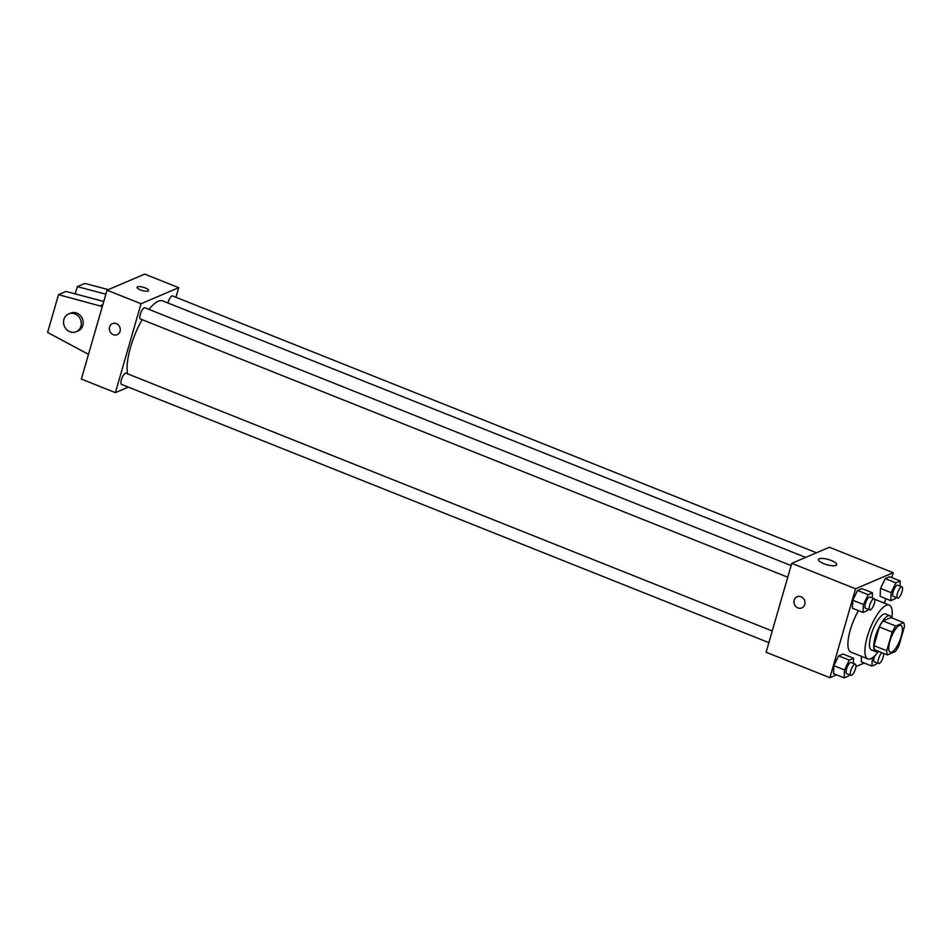 <?xml version="1.0" encoding="UTF-8"?>
<svg xmlns="http://www.w3.org/2000/svg" width="952" height="952" viewBox="0 0 952 952"><rect width="100%" height="100%" fill="white"/><g stroke="black" fill="none" stroke-linecap="round" stroke-linejoin="round"><path stroke-width="1.43" d="M901.235 636.364A14.47 4.57 -68.3 0 1 890.215 652.227A14.47 4.57 -68.3 0 1 891.334 637.09A14.47 4.57 -68.3 0 1 900.937 625.333A14.47 4.57 -68.3 0 1 901.235 636.364M903.71 622.644L895.784 626.023A18.683 5.891 -68.3 0 0 892.155 632.033L886.752 650.74A18.683 5.891 -68.3 0 0 887.442 654.917L895.368 651.537A18.683 5.891 -68.3 0 0 898.997 645.527L904.4 626.809A18.683 5.891 -68.3 0 0 903.71 622.644L890.953 617.551L883.028 620.93L895.784 626.023M883.028 620.93A18.683 5.891 -68.3 0 0 879.398 626.94L873.995 645.658A18.683 5.891 -68.3 0 0 874.686 649.823L887.442 654.917M891.524 617.777A19.302 6.081 111.7 0 0 889.965 615.765A19.302 6.081 111.7 0 0 877.161 631.438A19.302 6.081 111.7 0 0 875.673 651.608A19.302 6.081 111.7 0 0 877.684 651.466A19.302 6.081 111.7 0 0 878.184 651.216M875.673 651.608L871.413 649.918A19.302 6.081 -68.3 0 1 872.913 629.736A19.302 6.081 -68.3 0 1 885.717 614.064L889.965 615.765M873.995 645.658L886.752 650.74M879.398 626.94L892.155 632.033M878.541 651.358A28.953 9.127 -68.3 0 1 867.843 658.879A28.953 9.127 -68.3 0 1 870.092 628.606A28.953 9.127 -68.3 0 1 889.299 605.103A28.953 9.127 -68.3 0 1 891.881 617.919M867.843 658.879L850.826 652.096A28.953 9.127 -68.3 0 1 858.478 610.648M853.373 663.365L853.623 658.26L842.984 654.012L838.641 655.868L833.904 665.686L833.512 673.647L844.138 677.895L848.494 676.039L849.148 674.671M872.258 597.939L872.508 592.822L861.869 588.586L857.526 590.442L852.79 600.26L852.397 608.221L863.024 612.457L867.379 610.601L868.034 609.244M891.798 577.638L893.214 572.723L855.551 588.788L829.894 677.693L836.534 674.849M855.943 666.578L864.249 663.032M884.432 603.163L885.741 598.641M861.239 661.818L861.5 656.356L861.239 661.818L871.865 666.067L876.221 664.21L876.875 662.842M899.985 586.111L900.235 581.006L889.596 576.757L885.253 578.614L880.505 588.431L880.124 596.392L890.751 600.641L895.106 598.784L895.761 597.416M893.214 572.723L829.418 547.269L791.755 563.334L766.098 652.239L829.894 677.693M791.755 563.334L855.551 588.788M831.298 560.514A9.484 2.689 -163.9 0 1 836.713 564.726A9.484 2.689 -163.9 0 1 826.848 564.679A9.484 2.689 -163.9 0 1 818.482 559.455A9.484 2.689 -163.9 0 1 831.298 560.514M804.785 604.472A6.033 5.462 66.9 0 1 794.444 604.496A6.033 5.462 66.9 0 1 803.095 598.13A6.033 5.462 66.9 0 1 804.785 604.472M801.834 607.9A6.033 5.462 66.9 0 1 797.098 596.797M127.663 373.862A42.269 13.328 -68.3 0 1 142.122 319.658M148.976 309.4A42.269 13.328 -68.3 0 1 162.709 300.903L805.666 557.408M816.459 552.803L172.586 295.941A6.033 1.904 111.7 0 0 167.992 302.546A6.033 1.904 111.7 0 0 167.873 302.974M768.859 642.648L121.499 384.394A6.033 1.904 -68.3 0 1 121.975 378.087A6.033 1.904 -68.3 0 1 125.973 373.196L772.227 630.997M787.744 577.209L140.384 318.968A6.033 1.904 -68.3 0 1 140.86 312.661A6.033 1.904 -68.3 0 1 144.859 307.758L791.112 565.571M175.941 297.274L178.714 287.683L141.039 303.748L115.382 392.652L128.341 387.119M178.714 287.683L144.68 274.105L107.017 290.181L81.36 379.075L115.382 392.652M116.334 323.632A6.033 5.462 66.9 0 1 117.096 334.735A6.033 5.462 66.9 0 1 112.36 323.644A6.033 5.462 66.9 0 1 116.334 323.632M107.017 290.181L141.039 303.748M112.36 323.644A6.033 5.462 -113.1 0 0 117.096 334.735M148.655 290.598A6.033 1.714 16.1 0 0 144.287 287.587A6.033 1.714 16.1 0 0 137.54 286.814A6.033 1.714 -163.9 0 1 144.299 287.587A6.033 1.714 -163.9 0 1 148.655 290.598A6.033 1.714 -163.9 0 1 142.383 290.574A6.033 1.714 -163.9 0 1 137.064 287.254A6.033 1.714 -163.9 0 1 137.54 286.814A6.033 1.714 16.1 0 0 137.064 287.254M102.292 306.556L58.5 294.668L66.045 291.443L103.756 301.475M105.85 294.204L77.338 286.623L75.244 293.894M108.29 289.634L84.871 283.41L77.338 286.623M76.219 331.712L78.1 330.915A9.651 8.735 -113.1 0 0 82.36 318.611A9.651 8.735 -113.1 0 0 70.531 313.16L68.651 313.958A9.651 8.735 66.9 0 1 80.468 319.408A9.651 8.735 66.9 0 1 76.219 331.712A9.651 8.735 66.9 0 1 69.865 331.724A9.651 8.735 66.9 0 1 63.57 322.859A9.651 8.735 66.9 0 1 68.651 313.958M58.5 294.668L47.6 332.438L88.5 354.334M100.353 305.782L102.816 304.723M900.235 581.006L895.88 582.85L891.143 592.668L890.751 600.641M897.51 598.118L893.262 596.416A6.033 1.904 -68.3 0 1 893.726 590.109A6.033 1.904 -68.3 0 1 897.724 585.218L901.984 586.908A6.033 1.904 -68.3 0 1 902.103 591.513A6.033 1.904 -68.3 0 1 897.51 598.118A6.033 1.904 -68.3 0 1 897.974 591.811A6.033 1.904 -68.3 0 1 901.984 586.908M889.596 576.757L885.253 578.614L880.505 588.431L891.143 592.668M880.505 588.431L880.124 596.392M885.253 578.614L895.88 582.85M872.508 592.822L868.153 594.679L863.416 604.496L863.024 612.457M869.783 609.946L865.535 608.245A6.033 1.904 -68.3 0 1 865.999 601.938A6.033 1.904 -68.3 0 1 869.997 597.047L874.257 598.737A6.033 1.904 -68.3 0 1 874.376 603.33A6.033 1.904 -68.3 0 1 869.783 609.946A6.033 1.904 -68.3 0 1 870.259 603.639A6.033 1.904 -68.3 0 1 874.257 598.737M861.869 588.586L857.526 590.442L852.79 600.26L863.416 604.496M852.79 600.26L852.397 608.221M857.526 590.442L868.153 594.679M872.401 657.808L871.865 666.067M883.67 653.405A6.033 1.904 -68.3 0 1 883.218 656.939A6.033 1.904 -68.3 0 1 878.625 663.544L874.376 661.854A6.033 1.904 -68.3 0 1 874.698 655.904M878.625 663.544A6.033 1.904 -68.3 0 1 878.589 658.689A6.033 1.904 -68.3 0 1 881.945 652.715M853.623 658.26L849.267 660.117L844.531 669.934L844.138 677.895M850.898 675.373L846.649 673.671A6.033 1.904 -68.3 0 1 847.113 667.364A6.033 1.904 -68.3 0 1 851.112 662.473L855.372 664.163A6.033 1.904 -68.3 0 1 855.491 668.768A6.033 1.904 -68.3 0 1 850.898 675.373A6.033 1.904 -68.3 0 1 851.374 669.066A6.033 1.904 -68.3 0 1 855.372 664.163M842.984 654.012L838.641 655.868L833.904 665.686L844.531 669.934M833.904 665.686L833.512 673.647M838.641 655.868L849.267 660.117M874.709 599.284L889.299 605.103"/></g></svg>
